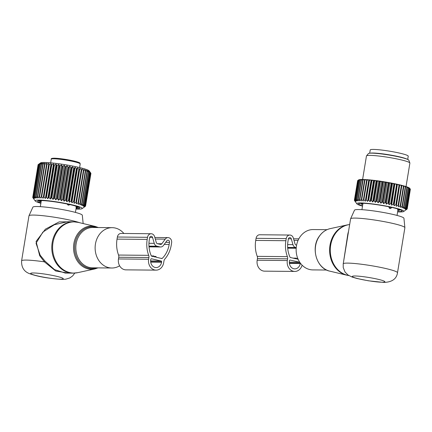 <?xml version="1.0" encoding="UTF-8"?>
<svg xmlns="http://www.w3.org/2000/svg" width="432" height="432" viewBox="0 0 432 432"><rect width="100%" height="100%" fill="white"/><g stroke="black" fill="none" stroke-linecap="round" stroke-linejoin="round"><path stroke-width="0.65" d="M123.887 233.48A20.169 16.87 90.5 0 0 112.185 227.669A20.169 16.87 90.5 0 0 95.909 253.989A20.169 16.87 90.5 0 0 111.807 268.007A20.169 16.87 90.5 0 0 119.621 265.804M83.155 223.555L82.312 215.239A25.051 2.489 -170.7 0 0 64.638 209.984A25.051 2.489 -170.7 0 0 37.028 206.523A25.051 2.489 -170.7 0 0 32.891 207.144L28.993 215.746A27.508 2.732 -170.7 0 0 28.971 215.816L21.6 260.836C21.341 267.305 23.981 271.577 29.527 273.656C37.665 276.604 48.551 278.516 62.186 279.401L65.659 279.212L69.817 277.954L72.695 275.891L74.768 273.089M79.871 222.772A27.508 2.732 -170.7 0 0 33.539 215.066A27.508 2.732 -170.7 0 0 28.993 215.746M68.472 273.105L55.744 271.026L44.377 261.841L39.685 255.69L40.165 255.188L36.045 243.275L42.898 232.07L54.335 224.737L67.387 221.746L73.499 221.805A25.672 21.47 90.5 0 0 52.785 255.307A25.672 21.47 90.5 0 0 73.019 273.148L77.765 272.657A25.591 21.406 90.5 0 1 53.584 255.285A25.591 21.406 90.5 0 1 78.241 222.383L73.499 221.805M40.165 255.188L44.982 261.112L54.481 269.59L65.221 273.073L73.019 273.148M39.685 255.69L36.088 241.423L45.398 229.165L59.179 221.886L73.251 221.8M21.6 260.836A27.508 2.732 -170.7 0 1 26.168 260.08A27.508 2.732 -170.7 0 1 44.377 261.841L44.982 261.112M33.842 199.071L32.773 197.591A26.773 2.657 9.3 0 1 32.746 197.521L33.718 198.769L32.767 197.294A26.773 2.657 9.3 0 1 32.805 197.235L33.896 198.515L33.086 197.046A26.773 2.657 9.3 0 1 33.188 197.003L34.382 198.31L33.718 196.862A26.773 2.657 9.3 0 1 33.885 196.83L35.165 198.169L34.657 196.733A26.773 2.657 9.3 0 1 34.889 196.711L36.239 198.077L35.894 196.663A26.773 2.657 9.3 0 1 36.191 196.657L37.584 198.05L37.417 196.657A26.773 2.657 9.3 0 1 37.768 196.663L39.193 198.077L39.199 196.711A26.773 2.657 9.3 0 1 39.604 196.733L41.04 198.164L41.229 196.83A26.773 2.657 9.3 0 1 41.683 196.862L43.108 198.31L43.47 197.003A26.773 2.657 9.3 0 1 43.967 197.046L45.365 198.509L45.905 197.235A26.773 2.657 9.3 0 1 46.44 197.289L47.79 198.763L48.503 197.521A26.773 2.657 9.3 0 1 49.064 197.586L50.344 199.066L51.23 197.861A26.773 2.657 9.3 0 1 51.813 197.937L53.012 199.417L54.049 198.245A26.773 2.657 9.3 0 1 54.648 198.331L55.744 199.811L56.932 198.671A26.773 2.657 9.3 0 1 57.542 198.763L58.52 200.237L59.843 199.13A26.773 2.657 9.3 0 1 60.453 199.233L61.301 200.702L62.743 199.627A26.773 2.657 9.3 0 1 63.347 199.735L64.049 201.188L65.605 200.146A26.773 2.657 9.3 0 1 66.193 200.259L66.739 201.695L68.38 200.686A26.773 2.657 9.3 0 1 68.953 200.799L69.336 202.219L71.048 201.236A26.773 2.657 9.3 0 1 71.593 201.355L71.804 202.748L73.575 201.793A26.773 2.657 9.3 0 1 74.083 201.911L74.12 203.283L75.924 202.349A26.773 2.657 9.3 0 1 76.388 202.468L76.248 203.812L78.068 202.9A26.773 2.657 9.3 0 1 78.489 203.013L78.165 204.325L79.985 203.434A26.773 2.657 9.3 0 1 80.352 203.542L79.855 204.827L81.643 203.947A26.773 2.657 9.3 0 1 81.961 204.05L81.286 205.303L83.036 204.433A26.773 2.657 9.3 0 1 83.29 204.53L82.447 205.745L84.132 204.887A26.773 2.657 9.3 0 1 84.326 204.973L83.327 206.156L84.931 205.297A26.773 2.657 9.3 0 1 85.055 205.378L83.905 206.528L85.412 205.67A26.773 2.657 9.3 0 1 85.477 205.74L84.186 206.858L85.579 205.994A26.773 2.657 9.3 0 1 85.574 206.042A26.773 2.657 9.3 0 1 85.574 206.053L84.159 207.139L85.423 206.264A26.773 2.657 9.3 0 1 85.401 206.28L82.053 208.661A23.841 2.365 9.3 0 1 75.983 209.023M40.873 203.278A23.841 2.365 9.3 0 1 37.832 202.327A23.841 2.365 9.3 0 1 35.235 200.993A23.841 2.365 9.3 0 1 52.115 201.226A23.841 2.365 9.3 0 1 79.531 206.863A23.841 2.365 9.3 0 1 82.053 208.661M85.477 205.74L90.812 173.151L89.165 170.878A24.754 2.457 -170.7 0 0 86.465 169.495A24.754 2.457 -170.7 0 0 60.372 163.971A24.754 2.457 -170.7 0 0 40.549 162.918L38.146 164.646A26.773 2.657 -170.7 0 0 38.102 164.7L32.767 197.294M81.961 204.05L87.296 171.455L87.005 170.365L88.371 171.839A26.773 2.657 -170.7 0 1 88.625 171.936L88.171 170.813L89.473 172.292A26.773 2.657 -170.7 0 1 89.662 172.384L89.046 171.223L90.266 172.708A26.773 2.657 -170.7 0 1 90.396 172.789L89.629 171.596L90.752 173.075A26.773 2.657 -170.7 0 1 90.812 173.151M90.801 173.227L90.914 173.399A26.773 2.657 -170.7 0 1 90.914 173.448A26.773 2.657 -170.7 0 0 90.914 173.448L85.579 206.026M85.579 205.994L90.914 173.399M85.412 205.67L90.752 173.075M85.055 205.378L90.396 172.789M84.931 205.297L90.266 172.708M84.326 204.973L89.662 172.384M84.132 204.887L89.473 172.292M83.29 204.53L88.625 171.936M83.036 204.433L88.371 171.839M40.943 202.862A21.271 2.111 9.3 0 1 40.079 202.57A21.271 2.111 9.3 0 1 39.328 200.626A21.271 2.111 9.3 0 1 57.802 202.311A21.271 2.111 9.3 0 1 77.285 206.62A21.271 2.111 9.3 0 1 78.289 207.009A21.271 2.111 9.3 0 1 76.048 208.613M39.62 163.577L38.421 164.457A26.773 2.657 -170.7 0 1 38.529 164.414L40.1 163.377L39.053 164.268A26.773 2.657 -170.7 0 1 39.226 164.236L40.889 163.231L39.992 164.138A26.773 2.657 -170.7 0 1 40.23 164.122L41.958 163.145L41.234 164.074A26.773 2.657 -170.7 0 1 41.526 164.068L43.308 163.118L42.752 164.068A26.773 2.657 -170.7 0 1 43.108 164.074L44.917 163.145L44.539 164.122A26.773 2.657 -170.7 0 1 44.944 164.138L46.764 163.231L46.564 164.236A26.773 2.657 -170.7 0 1 47.018 164.268L48.827 163.377L48.811 164.408A26.773 2.657 -170.7 0 1 49.302 164.457L51.084 163.577L51.246 164.641A26.773 2.657 -170.7 0 1 51.775 164.7L53.509 163.831L53.838 164.927A26.773 2.657 -170.7 0 1 54.4 164.997L56.068 164.133L56.565 165.267A26.773 2.657 -170.7 0 1 57.148 165.343L58.73 164.484L59.384 165.65A26.773 2.657 -170.7 0 1 59.983 165.737L61.468 164.878L62.267 166.077A26.773 2.657 -170.7 0 1 62.878 166.169L64.238 165.305L65.178 166.541A26.773 2.657 -170.7 0 1 65.788 166.639L67.019 165.764L68.083 167.033A26.773 2.657 -170.7 0 1 68.683 167.141L69.773 166.255L70.94 167.551A26.773 2.657 -170.7 0 1 71.528 167.665L72.463 166.763L73.721 168.091A26.773 2.657 -170.7 0 1 74.288 168.205L75.055 167.287L76.388 168.642A26.773 2.657 -170.7 0 1 76.928 168.761L77.528 167.816L78.91 169.198A26.773 2.657 -170.7 0 1 79.418 169.317L79.839 168.35L81.259 169.754A26.773 2.657 -170.7 0 1 81.724 169.873L81.967 168.874L83.403 170.305A26.773 2.657 -170.7 0 1 83.824 170.419L83.889 169.393L85.32 170.84A26.773 2.657 -170.7 0 1 85.687 170.948L85.574 169.889L86.983 171.353A26.773 2.657 -170.7 0 1 87.296 171.455M81.643 203.947L86.983 171.353M80.352 203.542L85.687 170.948M79.985 203.434L85.32 170.84M78.489 203.013L83.824 170.419M78.068 202.9L83.403 170.305M76.248 203.812L81.967 168.874M76.388 202.468L81.724 169.873M75.924 202.349L81.259 169.754M74.12 203.283L79.839 168.35M74.083 201.911L79.418 169.317M73.575 201.793L78.91 169.198M71.804 202.748L77.528 167.816M71.593 201.355L76.928 168.761M71.048 201.236L76.388 168.642M69.336 202.219L75.055 167.287M68.953 200.799L74.288 168.205M68.38 200.686L73.721 168.091M66.739 201.695L72.463 166.763M66.193 200.259L71.528 167.665M65.605 200.146L70.94 167.551M64.049 201.188L69.773 166.255M63.347 199.735L68.683 167.141M62.743 199.627L68.083 167.033M61.301 200.702L67.019 165.764M60.453 199.233L65.788 166.639M59.843 199.13L65.178 166.541M58.52 200.237L64.238 165.305M57.542 198.763L62.878 166.169M56.932 198.671L62.267 166.077M55.744 199.811L61.468 164.878M54.648 198.331L59.983 165.737M54.049 198.245L59.384 165.65M53.012 199.417L58.73 164.484M51.813 197.937L57.148 165.343M51.23 197.861L56.565 165.267M50.344 199.066L56.068 164.133M49.064 197.586L54.4 164.997M48.503 197.521L53.838 164.927M47.79 198.763L53.509 163.831M46.44 197.289L51.775 164.7M45.905 197.235L51.246 164.641M45.365 198.509L51.084 163.577M43.967 197.046L49.302 164.457M43.47 197.003L48.811 164.408M43.108 198.31L48.827 163.377M41.683 196.862L47.018 164.268M41.229 196.83L46.564 164.236M39.604 196.733L44.944 164.138M39.199 196.711L44.539 164.122M37.768 196.663L43.108 164.074M37.417 196.657L42.752 164.068M36.191 196.657L41.526 164.068M35.894 196.663L41.234 164.074M34.889 196.711L40.23 164.122M34.657 196.733L39.992 164.138M33.885 196.83L39.226 164.236M33.718 196.862L39.053 164.268M33.188 197.003L38.529 164.414M33.086 197.046L38.421 164.457M32.805 197.235L38.146 164.646M75.913 206.96L77.971 207.657L78.014 207.376M76.507 206.48L78.219 207.479A19.769 1.966 9.3 0 1 77.971 207.657M76.507 206.491L78.062 207.047A19.769 1.966 9.3 0 0 77.647 206.771L77.404 206.658M41.051 200.578L39.523 200.745A19.769 1.966 9.3 0 0 39.274 200.918L40.36 200.653M41.159 201.55L39.847 201.631A19.769 1.966 9.3 0 1 39.436 201.35L41.148 200.95L41.207 200.578L41.148 200.939L40.327 200.858M39.847 201.631L39.906 201.263M76.14 207.387L76.885 207.873A19.769 1.966 9.3 0 1 76.162 207.922M67.122 204.001L67.91 204.973L68.812 205.178L69.795 204.579M148.624 259.238L148.905 257.531A3.667 3.067 -89.5 0 0 148.694 255.339A26.617 22.264 -89.5 0 1 147.188 239.398L147.528 237.308A4.401 3.683 -89.5 0 1 151.184 233.739A4.401 3.683 -89.5 0 1 154.624 236.698L156.287 242.503A1.836 1.534 -89.5 0 0 157.448 243.702L160.402 244.382A1.836 1.534 -89.5 0 0 160.677 244.415A1.836 1.534 -89.5 0 0 161.849 243.783L165.224 239.139A4.401 3.683 -89.5 0 1 168.043 237.616A4.401 3.683 -89.5 0 1 171.612 242.849L171.272 244.944A26.617 22.264 -89.5 0 1 164.84 259.054A3.667 3.067 -89.5 0 0 163.955 260.998L163.674 262.699A9.169 7.668 -89.5 0 1 156.065 270.135A9.169 7.668 -89.5 0 1 148.624 259.238L118.471 258.952A9.169 7.668 -89.5 0 0 125.912 269.854L156.065 270.135M148.694 255.339L118.546 255.053A3.667 3.067 -89.5 0 1 118.751 257.251L118.471 258.952M118.546 255.053A26.617 22.264 -89.5 0 1 117.034 239.117L117.38 237.022A4.401 3.683 -89.5 0 1 121.03 233.453L151.184 233.739M151.513 258.779L161.141 260.998A0.734 0.616 -89.5 0 1 161.627 261.857L161.568 262.213A6.604 5.524 -89.5 0 1 156.087 267.57A6.604 5.524 -89.5 0 1 150.73 259.718L150.79 259.362A0.734 0.616 -89.5 0 1 151.513 258.779L151.286 258.779M153.846 255.955L153.279 256.57L151.718 256.208A0.734 0.616 -89.5 0 1 151.292 255.836A24.052 20.115 -89.5 0 1 149.294 239.884L149.634 237.794A1.836 1.534 -89.5 0 1 151.157 236.304A1.836 1.534 -89.5 0 1 152.593 237.541L154.256 243.34A4.401 3.683 -89.5 0 0 157.032 246.224L159.986 246.904A4.401 3.683 -89.5 0 0 160.65 246.98A4.401 3.683 -89.5 0 0 163.469 245.462L166.844 240.818A1.836 1.534 -89.5 0 1 168.016 240.187A1.836 1.534 -89.5 0 1 169.506 242.368L169.16 244.458A24.052 20.115 -89.5 0 1 162.275 258.363A0.734 0.616 -89.5 0 1 161.762 258.525L156.287 257.261L155.957 256.441L155.385 257.056L154.181 256.775L153.846 255.955L151.34 255.928M155.957 256.441L154.035 256.419M326.614 270.032L312.817 269.903A20.169 16.87 -89.5 0 1 297.691 258.255A20.169 16.87 -89.5 0 1 300.029 236.887A20.169 16.87 -89.5 0 1 313.195 229.559L326.992 229.689M397.505 272.749L404.876 227.729A27.508 2.732 -170.7 0 0 404.881 227.659L403.931 218.263A25.051 2.489 -170.7 0 0 386.257 213.008A25.051 2.489 -170.7 0 0 358.646 209.552A25.051 2.489 -170.7 0 0 354.505 210.168L350.611 218.77A27.508 2.732 -170.7 0 0 350.59 218.84L343.219 263.86A27.508 2.732 -170.7 0 1 347.782 263.11A27.508 2.732 -170.7 0 1 378.448 266.971A27.508 2.732 -170.7 0 1 397.505 272.749C396.587 278.937 392.018 282.161 383.805 282.425L368.464 280.805L356.956 278.489L352.156 277.069L347.971 274.979L345.049 272.03L343.24 267.602L343.219 263.86M404.881 227.659A27.508 2.732 -170.7 0 0 385.474 221.886A27.508 2.732 -170.7 0 0 355.153 218.09A27.508 2.732 -170.7 0 0 350.611 218.77M348.592 231.034L347.852 233.869L343.575 261.657M407.068 159.17A19.256 1.912 -170.7 0 0 388.951 154.775A19.256 1.912 -170.7 0 0 370.381 153.166M407.7 159.435L408.235 156.168A19.256 1.912 -170.7 0 0 390.231 151.286A19.256 1.912 -170.7 0 0 370.305 149.818A19.256 1.912 -170.7 0 0 370.229 149.947L369.695 153.214M362.518 206.123A23.841 2.365 9.3 0 1 356.881 203.839L354.386 200.356A26.773 2.657 9.3 0 1 354.375 200.291L355.379 201.544L354.461 200.07A26.773 2.657 9.3 0 1 354.521 200.016L355.633 201.301L354.856 199.843A26.773 2.657 9.3 0 1 354.98 199.8L356.195 201.118L355.568 199.67A26.773 2.657 9.3 0 1 355.757 199.638L357.053 200.983L356.584 199.557A26.773 2.657 9.3 0 1 356.837 199.541L358.198 200.912L357.896 199.503A26.773 2.657 9.3 0 1 358.204 199.498L359.613 200.896L359.483 199.514L362.669 180.063A26.773 2.657 9.3 0 1 363.037 180.074L359.851 199.519L361.282 200.939L361.33 199.579A26.773 2.657 9.3 0 1 361.746 199.606L364.932 180.155L366.044 179.599A26.039 2.587 9.3 0 0 364.721 179.528L364.516 180.133A26.773 2.657 9.3 0 1 364.932 180.155M364.7 179.588L364.144 179.507A26.039 2.587 -170.7 0 0 362.983 179.474L362.669 180.063M362.95 179.534L361.39 180.052A26.773 2.657 -170.7 0 0 361.082 180.052L361.498 179.48A26.039 2.587 9.3 0 1 362.48 179.469M358.204 199.498L361.39 180.052M355.428 201.836L354.559 200.599M356.881 203.839A23.841 2.365 9.3 0 1 369.419 203.548A23.841 2.365 9.3 0 1 393.66 207.625A23.841 2.365 9.3 0 1 403.699 211.507A23.841 2.365 9.3 0 1 397.629 211.869M368.188 200.146A26.773 2.657 9.3 0 1 368.55 200.183A26.773 2.657 9.3 0 1 368.728 200.205L371.909 180.76A26.773 2.657 -170.7 0 0 371.736 180.738A26.773 2.657 9.3 0 0 371.374 180.7L368.188 200.146L367.605 201.415L366.212 199.946L369.398 180.5L370.483 179.96A26.039 2.587 9.3 0 0 368.879 179.809L368.896 180.452A26.773 2.657 9.3 0 1 369.398 180.5M361.746 199.606L363.182 201.042L363.415 199.714A26.773 2.657 9.3 0 1 363.879 199.746L365.299 201.199L365.71 199.903A26.773 2.657 9.3 0 1 366.212 199.946M359.483 199.514A26.773 2.657 9.3 0 1 359.851 199.519M364.144 179.507L363.037 180.074M363.182 201.042L366.682 179.701L366.044 179.599M366.682 179.701L366.692 179.642A26.039 2.587 9.3 0 1 368.167 179.75L367.065 180.301L363.879 199.746M365.299 201.199L368.793 179.863L368.167 179.75M367.605 201.415L371.099 180.074L370.483 179.96M371.099 180.074L371.25 180.036A26.039 2.587 9.3 0 1 372.19 180.139A26.039 2.587 9.3 0 1 372.962 180.225L371.909 180.76M403.699 211.507L407.192 208.969A26.773 2.657 9.3 0 0 407.214 208.91L405.853 209.774L407.176 208.667A26.773 2.657 9.3 0 0 407.133 208.602L405.648 209.461L406.836 208.321A26.773 2.657 9.3 0 0 406.728 208.24L405.146 209.099L406.183 207.927A26.773 2.657 9.3 0 0 406.01 207.835L404.341 208.699L405.221 207.49A26.773 2.657 9.3 0 0 404.984 207.392L403.25 208.262L403.963 207.014A26.773 2.657 9.3 0 0 403.666 206.912L401.884 207.792L402.424 206.518A26.773 2.657 9.3 0 0 402.068 206.41L400.259 207.295L400.621 205.988A26.773 2.657 9.3 0 0 400.216 205.88L398.396 206.788L398.579 205.448A26.773 2.657 9.3 0 0 398.126 205.335L396.317 206.258L396.322 204.892A26.773 2.657 9.3 0 0 395.825 204.779L394.043 205.729L393.876 204.336A26.773 2.657 9.3 0 0 393.341 204.223L391.613 205.195L391.268 203.78A26.773 2.657 9.3 0 0 390.706 203.666L389.043 204.671L388.535 203.234A26.773 2.657 9.3 0 0 387.952 203.126L386.375 204.158L385.711 202.705A26.773 2.657 9.3 0 0 385.112 202.597L383.638 203.666L382.822 202.203A26.773 2.657 9.3 0 0 382.217 202.1L380.862 203.197L379.912 201.722A26.773 2.657 9.3 0 0 379.301 201.625L378.081 202.759L377.012 201.28A26.773 2.657 9.3 0 0 376.412 201.193L375.332 202.354L374.161 200.875A26.773 2.657 9.3 0 0 373.572 200.794L372.649 201.998L371.385 200.513A26.773 2.657 9.3 0 0 370.818 200.448L370.062 201.679L373.556 180.344L372.962 180.225M373.556 180.344L373.777 180.317A26.039 2.587 9.3 0 1 375.575 180.538L374.571 181.067A26.773 2.657 -170.7 0 0 374.004 180.997L370.818 200.448M372.649 201.998L376.142 180.657L375.575 180.538M376.142 180.657L376.429 180.646A26.039 2.587 9.3 0 1 378.297 180.895L377.341 181.429A26.773 2.657 -170.7 0 0 376.758 181.348L373.572 200.794M375.332 202.354L378.826 181.019L378.297 180.895M378.826 181.019L379.172 181.019A26.039 2.587 9.3 0 1 381.083 181.3L380.198 181.829A26.773 2.657 -170.7 0 0 379.593 181.742L376.412 201.193M378.081 202.759L381.575 181.418L381.083 181.3M381.575 181.418L381.98 181.435A26.039 2.587 9.3 0 1 383.913 181.737L383.098 182.277A26.773 2.657 -170.7 0 0 382.487 182.18L379.301 201.625M380.862 203.197L384.356 181.856L383.913 181.737M384.356 181.856L384.809 181.888A26.039 2.587 9.3 0 1 386.737 182.212L386.008 182.752A26.773 2.657 -170.7 0 0 385.398 182.65L382.217 202.1M383.638 203.666L387.131 182.326L386.737 182.212M387.131 182.326L387.628 182.369A26.039 2.587 9.3 0 1 389.534 182.709L388.892 183.26A26.773 2.657 -170.7 0 0 388.292 183.152L385.112 202.597M386.375 204.158L389.869 182.817L389.534 182.709M389.869 182.817L390.409 182.871A26.039 2.587 9.3 0 1 392.267 183.227L391.721 183.789A26.773 2.657 -170.7 0 0 391.138 183.676L387.952 203.126M389.043 204.671L392.537 183.33L392.267 183.227M392.537 183.33L393.109 183.395A26.039 2.587 9.3 0 1 394.897 183.762L394.454 184.334A26.773 2.657 -170.7 0 0 393.892 184.221L390.706 203.666M391.613 205.195L394.897 183.762M395.107 183.859L395.707 183.935A26.039 2.587 9.3 0 1 397.397 184.302L397.057 184.891A26.773 2.657 -170.7 0 0 396.527 184.772L393.341 204.223M394.043 205.729L397.397 184.302M397.537 184.388L398.158 184.475A26.039 2.587 9.3 0 1 399.735 184.847L399.508 185.447A26.773 2.657 -170.7 0 0 399.006 185.328L395.825 204.779M396.317 206.258L399.735 184.847M399.811 184.923L400.437 185.015A26.039 2.587 9.3 0 1 401.884 185.382L401.765 185.998A26.773 2.657 -170.7 0 0 401.306 185.884L398.126 205.335M398.396 206.788L401.884 185.382M401.89 185.447L402.521 185.549A26.039 2.587 9.3 0 1 403.817 185.906L403.807 186.543A26.773 2.657 -170.7 0 0 403.396 186.43L400.216 205.88M403.817 185.971L404.384 186.068A26.039 2.587 9.3 0 1 405.513 186.413L405.61 187.067A26.773 2.657 -170.7 0 0 405.254 186.959L402.068 206.41M405.524 186.478L405.994 186.565A26.039 2.587 9.3 0 1 406.949 186.894L407.149 187.569A26.773 2.657 -170.7 0 0 406.847 187.466L403.666 206.912M406.971 186.964L407.344 187.04A26.039 2.587 9.3 0 1 408.105 187.342L408.407 188.039A26.773 2.657 -170.7 0 0 408.17 187.947L404.984 207.392M408.137 187.423L408.407 187.477A26.039 2.587 9.3 0 1 408.969 187.758L409.369 188.476A26.773 2.657 -170.7 0 0 409.19 188.39L406.01 207.835M409.018 187.844L409.18 187.882A26.039 2.587 9.3 0 1 409.531 188.136L410.022 188.87A26.773 2.657 -170.7 0 0 409.909 188.795L406.728 208.24M409.595 188.233L409.649 188.244A26.039 2.587 9.3 0 1 409.714 188.325L410.319 189.157A26.773 2.657 -170.7 0 0 410.314 189.151L407.133 208.602M358.544 179.977A26.039 2.587 9.3 0 1 358.576 179.95A26.039 2.587 9.3 0 1 358.619 179.917L358.133 180.263M354.856 199.843L358.042 180.392L358.754 179.852A26.039 2.587 9.3 0 1 359.143 179.723L358.166 180.355L354.98 199.8M355.568 199.67L358.754 180.22L359.37 179.669A26.039 2.587 9.3 0 1 359.969 179.577L358.938 180.193L355.757 199.638M359.77 180.106L360.288 179.545A26.039 2.587 9.3 0 1 361.087 179.496L360.018 180.09A26.773 2.657 9.3 0 0 359.77 180.106L356.584 199.557M361.454 179.539L361.087 179.496M357.896 199.503L361.082 180.052M356.837 199.541L360.018 180.09M354.521 200.016L357.701 180.571A26.773 2.657 9.3 0 0 357.647 180.625L354.461 200.07M357.62 180.797L354.375 200.291M406.399 209.585L406.987 209.126M370.062 201.679L368.728 200.205M362.567 205.837A22.005 2.187 9.3 0 1 360.304 203.337A22.005 2.187 9.3 0 1 370.256 203.845A22.005 2.187 9.3 0 1 400.61 209.936A22.005 2.187 9.3 0 1 397.672 211.583M371.25 180.036L371.374 180.7M365.71 199.903L368.896 180.452M363.415 199.714L366.601 180.263A26.773 2.657 9.3 0 1 367.065 180.301M366.692 179.642L366.601 180.263M361.33 199.579L364.516 180.133M373.777 180.317L374.004 180.997M371.385 200.513L374.571 181.067M376.429 180.646L376.758 181.348M374.161 200.875L377.341 181.429M379.172 181.019L379.593 181.742M377.012 201.28L380.198 181.829M381.98 181.435L382.487 182.18M379.912 201.722L383.098 182.277M384.809 181.888L385.398 182.65M382.822 202.203L386.008 182.752M387.628 182.369L388.292 183.152M385.711 202.705L388.892 183.26M390.409 182.871L391.138 183.676M388.535 203.234L391.721 183.789M393.109 183.395L393.892 184.221M391.268 203.78L394.454 184.334M395.707 183.935L396.527 184.772M393.876 204.336L397.057 184.891M398.158 184.475L399.006 185.328M396.322 204.892L399.508 185.447M400.437 185.015L401.306 185.884M398.579 205.448L401.765 185.998M402.521 185.549L403.396 186.43M400.621 205.988L403.807 186.543M404.384 186.068L405.254 186.959M402.424 206.518L405.61 187.067M405.994 186.565L406.847 187.466M403.963 207.014L407.149 187.569M407.344 187.04L408.17 187.947M405.221 207.49L408.407 188.039M408.407 187.477L409.19 188.39M406.183 207.927L409.369 188.476M409.18 187.882L409.909 188.795M406.836 208.321L410.022 188.87M409.649 188.244L410.314 189.151A26.773 2.657 -170.7 0 1 410.362 189.221L407.176 208.667M407.214 208.91L410.335 189.367M362.605 179.485L366.455 155.984A22.005 2.187 9.3 0 1 366.514 155.866A22.005 2.187 9.3 0 1 378.103 155.947A22.005 2.187 9.3 0 1 409.871 162.967A22.005 2.187 9.3 0 1 409.887 163.096L406.042 186.581M409.871 162.967L408.823 160.213A20.525 2.036 -170.7 0 0 379.193 153.668A20.525 2.036 -170.7 0 0 368.383 153.592L366.514 155.866M397.813 210.038L398.563 210.524A19.769 1.966 9.3 0 1 397.84 210.573M397.591 209.612L399.649 210.308L399.692 210.028M398.833 209.277L398.196 209.185L399.897 210.136A19.769 1.966 9.3 0 1 399.649 210.308M398.822 209.331L399.735 209.698A19.769 1.966 9.3 0 0 399.433 209.482M362.345 203.272L361.201 203.396A19.769 1.966 9.3 0 0 360.952 203.569L362.038 203.305M362.831 204.201L361.525 204.282A19.769 1.966 9.3 0 1 361.109 204.001L362.826 203.602L362.875 203.294L362.826 203.591L362 203.51M361.525 204.282L361.584 203.915M388.708 206.755L389.475 208.316L390.377 208.526L391.316 208.019L391.511 207.441L390.28 207.085M296.595 245.106L296.141 245.003A1.836 1.534 90.5 0 1 294.986 243.805L293.323 238A4.401 3.683 90.5 0 0 289.883 235.04L259.729 234.76A4.401 3.683 90.5 0 0 256.073 238.329L255.733 240.419A26.617 22.264 90.5 0 0 257.24 256.354A3.667 3.067 90.5 0 1 257.45 258.552L257.17 260.253A9.169 7.668 90.5 0 0 264.611 271.156L294.759 271.436A9.169 7.668 90.5 0 0 302.114 265.178M257.45 258.552L287.599 258.833L287.323 260.539A9.169 7.668 90.5 0 0 294.759 271.436M289.883 235.04A4.401 3.683 90.5 0 0 286.227 238.61L285.881 240.705A26.617 22.264 90.5 0 0 287.393 256.64A3.667 3.067 90.5 0 1 287.599 258.833M289.985 260.08L290.207 260.08A0.734 0.616 90.5 0 0 289.489 260.663L289.429 261.025A6.604 5.524 90.5 0 0 294.786 268.871A6.604 5.524 90.5 0 0 300.267 263.515L300.326 263.158A0.734 0.616 90.5 0 0 300.332 263.093M290.207 260.08L299.765 262.278M287.642 244.593L292.955 244.642L291.292 238.842A1.836 1.534 90.5 0 0 289.856 237.605A1.836 1.534 90.5 0 0 288.333 239.096L287.993 241.186A24.052 20.115 90.5 0 0 289.991 257.137A0.734 0.616 90.5 0 0 290.412 257.51L295.888 258.773L296.46 258.158L296.789 258.979L298.075 259.173M292.955 244.642A4.401 3.683 90.5 0 0 295.731 247.525L296.233 247.639M296.649 258.622L297.842 258.633M293.074 258.125L296.46 258.158M77.765 272.657L94.824 268.936A21.638 18.101 -89.5 0 1 74.38 254.248A21.638 18.101 -89.5 0 1 95.224 226.427L78.241 222.383M96.925 227.524A20.909 17.491 90.5 0 0 79.585 233.134A20.909 17.491 90.5 0 0 75.454 254.027A20.909 17.491 90.5 0 0 96.547 267.867M112.185 227.669L92.891 227.486A20.169 16.87 90.5 0 0 76.615 253.811A20.169 16.87 90.5 0 0 92.507 267.829L111.807 268.007M60.523 279.202A16.502 1.642 -170.7 0 0 56.02 276.167A16.502 1.642 -170.7 0 0 33.431 272.965A16.502 1.642 -170.7 0 0 37.93 275.999A16.502 1.642 -170.7 0 0 60.523 279.202M79.385 163.28A13.937 1.382 -170.7 0 0 67.079 159.64A13.937 1.382 -170.7 0 0 52.115 158.533M50.657 162.815L51.251 159.187C50.846 158.517 51.964 158.188 54.616 158.198L67.073 159.635C78.862 161.725 80.255 163.129 79.893 163.075L80.206 163.928A14.672 1.458 -170.7 0 0 67.014 160.294A14.672 1.458 -170.7 0 0 51.251 159.187A14.672 1.458 -170.7 0 0 51.251 159.224M76.977 206.842L76.918 207.23M41.186 200.578L41.132 200.902M41.013 201.555L41.105 200.993M68.812 205.178A1.652 0.891 -77 0 0 69.233 204.455M67.91 204.973A1.652 0.891 -77 0 0 68.326 204.255M148.905 257.531L118.751 257.251M147.188 239.398L117.034 239.117M147.528 237.308L117.38 237.022M161.849 243.783L157.621 243.74M165.224 239.139L155.299 239.047M161.568 262.213L150.709 262.111M161.627 261.857L150.665 261.754M161.141 260.998L150.628 260.896M162.275 258.363L161.028 258.352M169.16 244.458L164.23 244.415M169.506 242.368L165.748 242.33M159.986 246.904L149.008 246.796M157.032 246.224L148.964 246.148M154.256 243.34L148.943 243.292M152.593 237.541L149.704 237.514M329.778 271.145C316.64 268.709 310.473 247.898 319.324 236.218C322.18 232.178 325.798 229.651 330.178 228.636A21.638 18.101 90.5 0 0 319.448 236.147A21.638 18.101 90.5 0 0 329.778 271.145L346.766 275.184A25.591 21.406 -89.5 0 1 334.552 233.798A25.591 21.406 -89.5 0 1 347.236 224.915L349.655 224.527M348.829 275.54A25.672 21.47 -89.5 0 1 331.727 259.47A25.672 21.47 -89.5 0 1 335.232 233.75A25.672 21.47 -89.5 0 1 349.65 224.554M355.045 275.989A16.502 1.642 -170.7 0 0 359.548 279.023A16.502 1.642 -170.7 0 0 382.136 282.226A16.502 1.642 -170.7 0 0 377.638 279.191A16.502 1.642 -170.7 0 0 355.045 275.989M348.23 233.345L347.852 233.869M405.2 158.533A18.614 1.847 -170.7 0 0 388.94 154.834A18.614 1.847 -170.7 0 0 372.352 153.155M398.655 209.493L398.596 209.882M362.686 204.206L362.783 203.645M390.949 207.23L390.944 207.236A1.652 0.891 -77 0 1 390.377 208.526M389.475 208.316A1.652 0.891 -77 0 0 390.042 207.036M389.567 206.933L388.697 206.809M257.17 260.253L287.323 260.539M293.998 240.349L298.08 240.386M296.314 245.041L296.611 245.047M256.073 238.329L286.227 238.61M255.733 240.419L285.881 240.705M257.24 256.354L287.393 256.64M289.327 262.197L299.776 262.3M289.364 263.056L300.326 263.158M289.408 263.417L300.267 263.515M288.398 238.815L291.292 238.842M287.663 247.45L295.731 247.525M287.707 248.103L296.19 248.179M94.824 268.936L98.01 267.878M98.388 227.54L95.224 226.427M80.206 163.928L79.612 167.557M85.574 206.042L90.914 173.448M35.235 200.993L33.448 198.531M76.421 206.329L75.427 212.404M41.315 200.578L40.322 206.653M69.946 204.093L69.757 204.671M168.043 237.616L154.85 237.492M160.65 246.98L149.018 246.872M346.766 275.184L348.899 275.578M330.178 228.636L347.236 224.915M358.576 179.95L358.123 180.268M398.088 209.045L397.046 215.428M362.983 203.294L361.935 209.677M391.522 207.355L391.316 208.019M293.549 238.799L298.831 238.847M287.712 248.173L296.185 248.254"/></g></svg>
